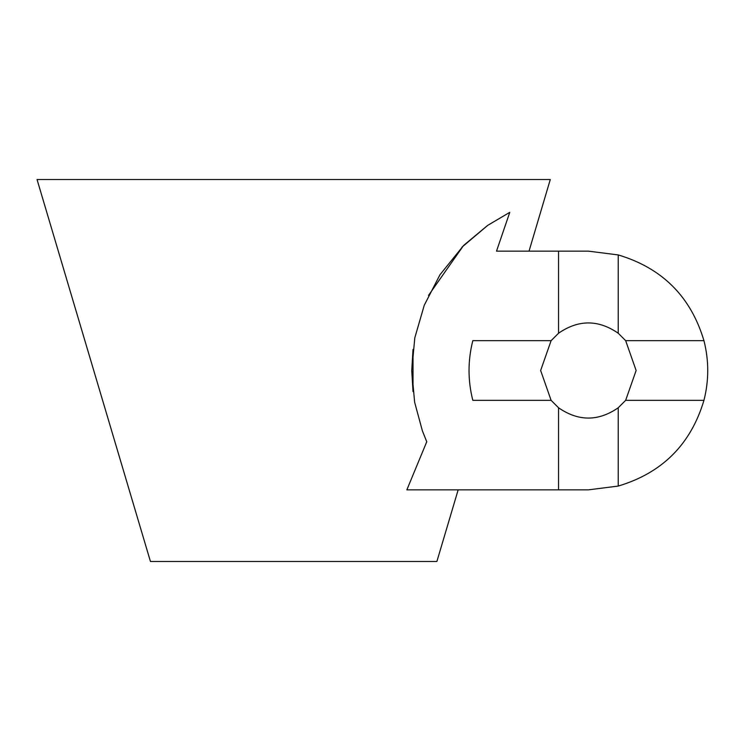 <?xml version="1.0" encoding="UTF-8"?>
<svg xmlns="http://www.w3.org/2000/svg" width="741" height="741" viewBox="0 0 741 741"><rect width="100%" height="100%" fill="white"/><g stroke="black" fill="none" stroke-linecap="round" stroke-linejoin="round"><path stroke-width="1.11" d="M618.226 486.068C662.232 472.925 690.807 444.35 703.95 400.344C708.989 380.448 708.989 360.552 703.95 340.656L625.654 340.656L636.13 370.5L625.654 400.344L618.226 407.772L618.226 486.068L588.382 489.857L406.855 489.857L426.76 441.738L422.389 430.836M452.362 489.857L458.16 489.857L436.894 561.474L150.442 561.474L37.05 179.526L550.285 179.526L529.028 251.143M413.024 561.474L174.311 561.474L413.024 561.474M411.764 370.824L413.024 391.6L413.024 349.391L411.764 370.315M461.995 247.124L487.819 225.301L509.78 212.334L496.516 251.143L588.382 251.143L618.226 254.932C662.232 268.075 690.807 296.65 703.95 340.656M426.344 440.784L422.379 430.808L414.636 402.243L411.755 370.5L414.812 337.813L424.241 305.283L439.987 274.716L463.495 245.604L487.819 225.301L509.78 212.334L488.013 225.171M540.643 370.5L551.109 400.344L472.814 400.344C467.775 380.448 467.775 360.552 472.814 340.656L551.109 340.656L540.643 370.5L551.109 400.344L558.547 407.772L558.547 489.857M558.547 251.143L558.547 333.228L551.109 340.656L558.547 333.228C578.434 319.501 598.33 319.501 618.226 333.228L625.654 340.656M428.52 295.409L463.431 245.669M463.894 245.215L487.485 225.533M703.95 400.344L625.654 400.344M618.226 407.772C598.33 421.499 578.434 421.499 558.547 407.772M618.226 254.932L618.226 333.228"/></g></svg>
